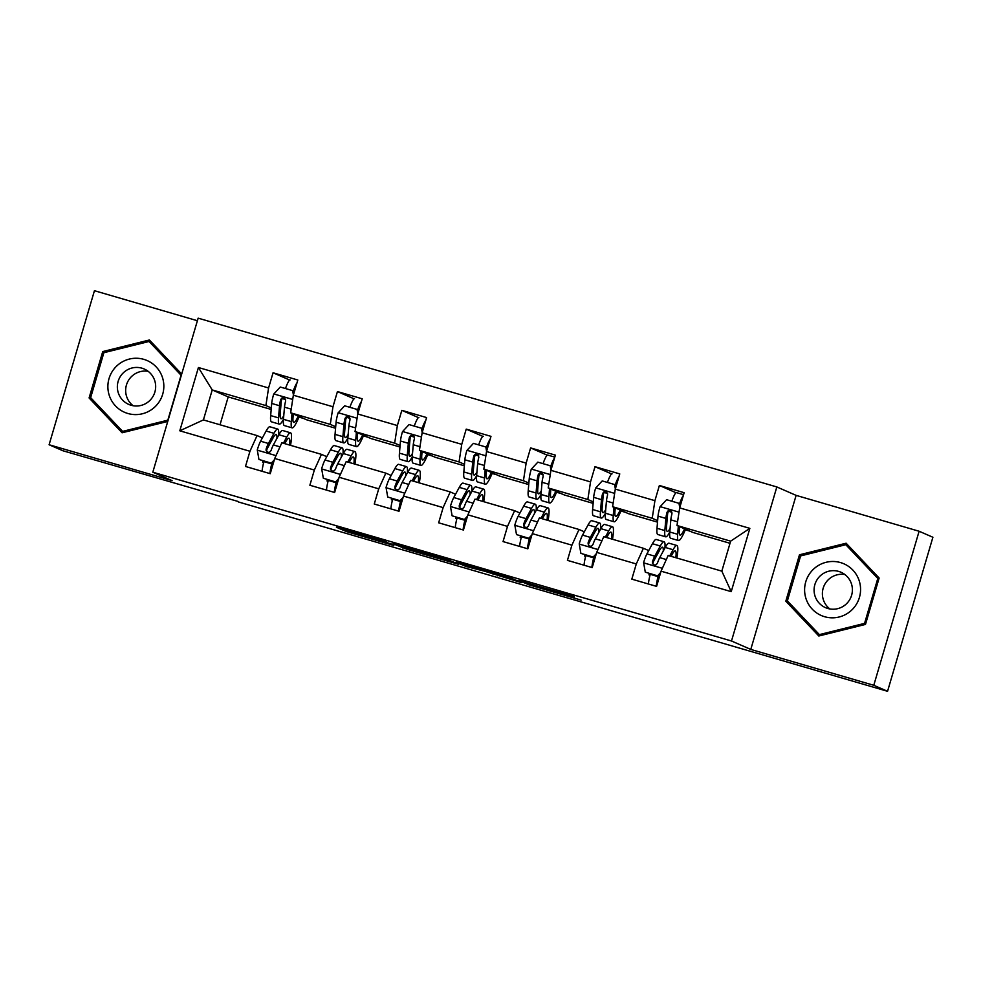 <?xml version="1.0" encoding="UTF-8"?>
<svg xmlns="http://www.w3.org/2000/svg" width="982" height="982" viewBox="0 0 982 982"><rect width="100%" height="100%" fill="white"/><g stroke="black" fill="none" stroke-linecap="round" stroke-linejoin="round"><path stroke-width="1.47" d="M386.233 541.757L336.433 527.248L346.204 531.508L393.843 545.489L371.896 538.578L391.29 543.967L366.973 536.442L386.233 541.757M574.114 597.056L518.95 580.485L528.721 584.744L581.123 600.112L532.735 585.677L526.315 582.878L574.249 596.59M750.776 649.421L873.784 685.289L887.556 691.303L932.9 537.252L919.115 531.25L796.12 495.37L776.836 486.949L731.492 641.001L750.776 649.421L796.12 495.37M197.394 320.721L94.444 290.697L49.1 444.748L172.095 480.628L152.811 472.207L731.492 641.001M49.1 444.748L62.885 450.75L238.405 501.557M887.556 691.303L238.295 501.925M448.897 560.059L392.947 543.733L407.309 549.417L458.668 564.331L448.897 560.059M459.49 563.067L511.892 578.435L521.663 582.707L484.531 571.205L465.885 566.442L455.979 562.121L459.49 563.067M776.836 486.949L198.155 318.156L152.811 472.207M675.997 492.719L659.388 485.476L654.92 500.673L615.297 489.11L619.765 473.913L595.006 466.695L590.526 481.892L550.902 470.329L555.382 455.132L530.611 447.915L526.143 463.111L486.52 451.548L490.988 436.352L466.229 429.134L461.749 444.33L422.125 432.767L426.593 417.571L401.834 410.341L397.366 425.55L357.743 413.987L362.211 398.79L337.44 391.56L332.972 406.757L293.348 395.206L297.816 380.009L273.057 372.779L268.577 387.976L198.413 367.513L179.792 430.803L203.409 419.928L257.063 435.578L262.378 437.898M659.388 485.476L684.159 492.694L679.679 507.89L749.855 528.365L731.222 591.643L661.058 571.18L656.59 586.377L631.819 579.147L636.299 563.95L596.675 552.4L592.195 567.596L567.436 560.366L571.905 545.17L532.281 533.619L527.813 548.815L503.042 541.585L507.51 526.389L467.886 514.838L463.418 530.034L438.647 522.805L443.127 507.608L403.504 496.057L399.023 511.254L374.265 504.024L378.733 488.827L339.109 477.277L334.641 492.473L309.87 485.243L314.35 470.047L274.727 458.484L270.246 473.68L245.488 466.462L249.956 451.266L179.792 430.803M657.523 522.142L628.578 513.696L612.596 506.724L652.22 518.287L657.645 520.656M648.721 550.583L643.394 548.263L603.77 536.7L596.675 552.4M652.22 518.287L654.92 500.673M612.596 506.724L615.297 489.11M636.299 563.95L643.394 548.263M593.128 503.361L564.196 494.916L548.214 487.944L587.837 499.507L593.251 501.876M584.327 531.802L579.012 529.482L539.388 517.919L532.281 533.619M587.837 499.507L590.526 481.892M548.214 487.944L550.902 470.329M571.905 545.17L579.012 529.482M528.746 484.58L499.801 476.135L483.819 469.163L523.443 480.726L528.868 483.083M519.932 513.021L514.617 510.701L474.993 499.138L467.886 514.838M523.443 480.726L526.143 463.111M483.819 469.163L486.52 451.548M507.51 526.389L514.617 510.701M464.351 465.799L435.419 457.354L419.424 450.382L459.048 461.945L464.474 464.302M455.55 494.241L450.235 491.921L410.611 480.358L403.504 496.057M459.048 461.945L461.749 444.33M419.424 450.382L422.125 432.767M443.127 507.608L450.235 491.921M399.956 447.019L371.024 438.573L355.042 431.601L394.666 443.164L400.091 445.521M391.155 475.46L385.84 473.14L346.216 461.577L339.109 477.277M394.666 443.164L397.366 425.55M355.042 431.601L357.743 413.987M378.733 488.827L385.84 473.14M335.574 428.238L306.63 419.793L290.647 412.821L330.271 424.384L335.697 426.74M326.773 456.679L321.458 454.359L281.822 442.796L274.727 458.484M330.271 424.384L332.972 406.757M290.647 412.821L293.348 395.206M314.35 470.047L321.458 454.359M271.179 409.457L228.205 396.912L212.222 389.94L265.889 405.591L271.314 407.96M265.889 405.591L268.577 387.976M203.409 419.928L212.222 389.94L198.413 367.513M249.956 451.266L257.063 435.578M873.784 685.289L919.115 531.25M228.205 396.912L220.017 424.764M661.058 571.18L668.165 555.481L721.819 571.143L730.645 541.156L676.991 525.505L692.973 532.477L730.019 543.292M685.313 529.801L689.843 531.115M620.919 511.008L625.448 512.334M556.536 492.228L561.066 493.553M492.142 473.447L496.671 474.772M427.747 454.666L432.289 455.992M363.365 435.885L367.894 437.211M298.97 417.105L303.512 418.43M731.222 591.643L721.819 571.143M730.645 541.156L749.855 528.365M676.991 525.505L679.679 507.89M291.998 413.41L291.298 421.609A33.204 4.566 106.3 0 0 292.145 427.857A33.204 4.566 106.3 0 0 299.203 416.552L299.375 416.626M289.653 380.022L273.057 372.779M263.63 462.632L262.599 462.191L263.029 460.754M262.599 462.191L263.655 462.497M328.013 481.413L326.994 480.971L327.411 479.535M326.994 480.971L328.049 481.278M354.048 398.802L337.44 391.56M356.38 432.19L355.693 440.39A33.204 4.566 106.3 0 0 356.54 446.638A33.204 4.566 106.3 0 0 363.598 435.333L363.757 435.407M392.407 500.194L391.376 499.752L391.806 498.316M391.376 499.752L392.444 500.059M418.442 417.596L401.834 410.341M420.775 450.971L420.075 459.171A33.204 4.566 106.3 0 0 420.934 465.419A33.204 4.566 106.3 0 0 427.98 454.114L428.152 454.187M456.79 518.975L455.771 518.533L456.188 517.097M455.771 518.533L456.826 518.84M482.825 436.376L466.229 429.134M485.169 469.752L484.47 477.952A33.204 4.566 106.3 0 0 485.317 484.2A33.204 4.566 106.3 0 0 492.375 472.894L492.547 472.968M521.184 537.755L520.165 537.314L520.583 535.877M520.165 537.314L521.221 537.62M547.22 455.157L530.611 447.915M549.552 488.533L548.852 496.732A33.204 4.566 106.3 0 0 549.711 502.993A33.204 4.566 106.3 0 0 556.757 491.675L556.929 491.749M585.579 556.536L584.548 556.094L584.965 554.658M584.548 556.094L585.603 556.401M611.602 473.938L595.006 466.695M649.961 575.317L648.942 574.875L649.36 573.439M648.942 574.875L649.998 575.182M678.329 526.094L677.641 534.294A33.204 4.566 106.3 0 0 678.488 540.554A33.204 4.566 106.3 0 0 685.546 529.237L685.706 529.31M181.695 374.056L149.399 339.993L102.742 351.568L89.092 397.955L122.087 432.78L167.75 421.45M879.136 578.03L846.128 543.218L799.471 554.793L785.821 601.18L818.816 636.005L865.473 624.417L879.136 578.03M91.522 398.569L123.192 432.497M150.614 341.27L149.338 341.589M91.4 398.974L89.092 397.955M104.804 352.464L102.742 351.568M847.343 544.494L846.067 544.814M788.251 601.794L819.921 635.722M788.129 602.199L785.821 601.18M801.533 555.689L799.471 554.793M401.712 546.323L407.8 549.392L428.238 555.198L401.736 546.225M485.022 570.837L463.246 564.466L483.77 570.886L487.317 571.843L485.108 570.542M293.409 394.973L292.648 390.627L280.263 387.018L273.683 394.138A11.502 1.583 106.3 0 0 271.695 403.442L270.664 415.582A33.204 4.566 106.3 0 0 271.511 421.843L279.354 424.126A33.204 4.566 106.3 0 0 283.454 419.265M281.331 400.73A27.57 3.793 106.3 0 0 281.994 398.839M285.48 388.528A15.847 2.173 -73.7 0 1 290.071 379.911A15.847 2.173 -73.7 0 1 290.107 379.924L290.071 379.911M294.367 391.732L294.49 390.934A9.427 1.301 106.3 0 0 294.612 390.075M293.299 413.974L293.029 417.252A27.57 3.793 106.3 0 0 293.728 422.444A27.57 3.793 106.3 0 0 298.246 416.135M292.648 390.627L293.827 393.573M292.145 427.857L284.314 425.574A33.204 4.566 -73.7 0 1 283.454 419.314L284.485 407.174A11.502 1.583 -73.7 0 1 285.627 401.024L285.504 399.281L283.565 397.71L281.895 397.992L280.68 399.576A11.502 1.583 106.3 0 0 279.539 405.726L278.507 417.878A33.204 4.566 106.3 0 0 279.354 424.126M283.761 415.742A27.57 3.793 -73.7 0 1 280.938 418.713A27.57 3.793 -73.7 0 1 280.226 413.52L281.257 401.38A5.855 0.81 -73.7 0 1 281.478 399.92L280.68 399.576M295.226 388.835A10.201 1.399 106.3 0 0 293.63 392.456M293.287 390.91A15.847 2.173 -73.7 0 1 296.981 382.833M284.768 443.655L285.811 441.74A27.57 3.793 -73.7 0 1 288.954 438.218A27.57 3.793 -73.7 0 1 289.481 445.03M283.381 443.25L286.756 437.039A33.204 4.566 -73.7 0 1 290.525 432.804A33.204 4.566 -73.7 0 1 290.537 445.337M258.941 459.453L272.039 463.381L258.941 459.453L257.272 449.928A11.502 1.583 -73.7 0 1 260.586 441.2L266.122 431.024A33.204 4.566 -73.7 0 1 269.89 426.777L277.734 429.073A33.204 4.566 106.3 0 0 273.966 433.308L268.417 443.483A11.502 1.583 106.3 0 0 266.097 449.118L266.134 450.812L268.037 452.383L269.731 452.113L271.044 450.566A11.502 1.583 -73.7 0 1 273.377 444.932L278.913 434.756A33.204 4.566 -73.7 0 1 282.681 430.509L290.525 432.804M264.023 461.049L263.876 461.638A15.847 2.173 106.3 0 0 262.12 471.311M266.944 449.326A27.57 3.793 -73.7 0 1 266.723 450.296M271.327 463.074L274.334 459.822M273.855 461.417L272.039 463.381M272.922 462.436L272.836 462.78A10.201 1.399 106.3 0 0 271.732 468.66M269.964 473.606A15.847 2.173 -73.7 0 1 271.719 463.934L271.867 463.332M278.581 435.357A33.204 4.566 106.3 0 0 277.734 429.073M266.097 449.118L266.895 449.474A5.855 0.81 -73.7 0 1 267.485 448.185L273.021 438.009A27.57 3.793 -73.7 0 1 276.151 434.486A27.57 3.793 -73.7 0 1 276.949 438.365M155.107 406.732A28.22 27.938 -66.4 0 0 156.175 366.9A28.22 27.938 -66.4 0 0 116.6 366.126A28.22 27.938 -66.4 0 0 115.545 405.959A28.22 27.938 -66.4 0 0 155.107 406.732M149.694 400.619A19.321 19.124 -66.4 0 0 144.231 369.011A19.321 19.124 -66.4 0 0 123.327 372.816A19.321 19.124 -66.4 0 0 128.789 404.424A19.321 19.124 -66.4 0 0 149.694 400.619M148.147 371.319A19.321 19.124 -66.4 0 0 133.147 405.726M90.651 397.649L103.883 352.698L149.092 341.478L181.069 375.21L167.836 420.161L122.627 431.38L90.651 397.649M149.092 341.478L151.289 342.436L181.596 374.412M124.469 432.19L122.627 431.38M840.555 562.588A28.22 27.938 -66.4 0 0 805.756 581.835A28.22 27.938 -66.4 0 0 824.622 616.721A28.22 27.938 -66.4 0 0 859.41 597.486A28.22 27.938 -66.4 0 0 840.555 562.588M838.689 571.414A19.321 19.124 -66.4 0 0 815.256 583.418A19.321 19.124 -66.4 0 0 827.789 608.472A19.321 19.124 -66.4 0 0 851.222 596.455A19.321 19.124 -66.4 0 0 838.689 571.414M844.876 574.544A19.321 19.124 -66.4 0 0 829.876 608.95M864.565 623.386L819.356 634.605L787.38 600.874L800.612 555.922L845.809 544.703L877.798 578.435L864.565 623.386L865.645 623.865M845.809 544.703L848.018 545.661L879.025 578.373M821.197 635.415L819.356 634.605M878.878 578.914L877.798 578.435M357.804 413.753L357.043 409.408L344.657 405.799L338.078 412.919A11.502 1.583 106.3 0 0 336.077 422.223L335.046 434.363A33.204 4.566 106.3 0 0 335.905 440.623L343.749 442.907A33.204 4.566 106.3 0 0 347.849 438.046M345.725 419.51A27.57 3.793 106.3 0 0 346.376 417.62M349.862 407.321A15.847 2.173 -73.7 0 1 354.465 398.692A15.847 2.173 -73.7 0 1 354.502 398.704L354.465 398.692M358.761 410.513L358.884 409.715A9.427 1.301 106.3 0 0 358.995 408.856M357.693 432.755L357.411 436.033A27.57 3.793 106.3 0 0 358.123 441.225A27.57 3.793 106.3 0 0 362.64 434.916M357.043 409.408L358.221 412.354M356.54 446.638L348.696 444.355A33.204 4.566 -73.7 0 1 347.849 438.095L348.88 425.955A11.502 1.583 -73.7 0 1 350.022 419.805L349.432 417.325L347.947 416.491L346.278 416.773L345.063 418.357A11.502 1.583 106.3 0 0 343.921 424.506L342.89 436.659A33.204 4.566 106.3 0 0 343.749 442.907M348.144 434.523A27.57 3.793 -73.7 0 1 345.32 437.493A27.57 3.793 -73.7 0 1 344.621 432.301L345.652 420.161A5.855 0.81 -73.7 0 1 345.86 418.7L345.063 418.357M359.608 407.616A10.201 1.399 106.3 0 0 358.025 411.237M357.681 409.69A15.847 2.173 -73.7 0 1 361.376 401.613M422.199 432.546L421.425 428.189L409.04 424.58L402.473 431.699A11.502 1.583 106.3 0 0 400.472 441.004L399.441 453.144A33.204 4.566 106.3 0 0 400.288 459.404L408.131 461.687A33.204 4.566 106.3 0 0 412.244 456.826M410.12 438.291A27.57 3.793 106.3 0 0 410.771 436.401M414.257 426.102A15.847 2.173 -73.7 0 1 418.848 417.473A15.847 2.173 -73.7 0 1 418.884 417.485L418.848 417.473M423.144 429.294L423.267 428.496A9.427 1.301 106.3 0 0 423.389 427.636M422.076 451.536L421.806 454.813A27.57 3.793 106.3 0 0 422.505 460.006A27.57 3.793 106.3 0 0 427.023 453.696M421.425 428.189L422.604 431.135M420.934 465.419L413.091 463.136A33.204 4.566 -73.7 0 1 412.231 456.875L413.262 444.736A11.502 1.583 -73.7 0 1 414.416 438.586L414.281 436.843L412.342 435.272L410.672 435.554L409.457 437.137A11.502 1.583 106.3 0 0 408.316 443.287L407.285 455.439A33.204 4.566 106.3 0 0 408.131 461.687M412.538 453.303A27.57 3.793 -73.7 0 1 409.715 456.274A27.57 3.793 -73.7 0 1 409.003 451.082L410.034 438.942A5.855 0.81 -73.7 0 1 410.255 437.481L409.457 437.137M424.003 426.397A10.201 1.399 106.3 0 0 422.407 430.03M422.064 428.471A15.847 2.173 -73.7 0 1 425.771 420.406M349.162 462.436L350.206 460.521A27.57 3.793 -73.7 0 1 353.336 456.998A27.57 3.793 -73.7 0 1 353.876 463.811M347.763 462.031L351.139 455.82A33.204 4.566 -73.7 0 1 354.919 451.585A33.204 4.566 -73.7 0 1 354.919 464.118M323.336 478.246L336.433 482.162L323.336 478.246L321.654 468.709A11.502 1.583 -73.7 0 1 324.968 459.981L330.504 449.805A33.204 4.566 -73.7 0 1 334.285 445.57L342.117 447.853A33.204 4.566 106.3 0 0 338.348 452.088L332.812 462.264A11.502 1.583 106.3 0 0 330.492 467.898L330.517 469.605L332.432 471.164L334.125 470.894L335.439 469.347A11.502 1.583 -73.7 0 1 337.771 463.713L343.307 453.537A33.204 4.566 -73.7 0 1 347.076 449.302L354.919 451.585M328.418 479.83L328.258 480.419A15.847 2.173 106.3 0 0 326.515 490.092M331.339 468.107A27.57 3.793 -73.7 0 1 331.118 469.077M335.721 481.855L338.716 478.602M338.25 480.198L336.433 482.162M337.305 481.217L337.219 481.561A10.201 1.399 106.3 0 0 336.114 487.453M334.359 492.387A15.847 2.173 -73.7 0 1 336.102 482.714L336.249 482.113M342.976 454.138A33.204 4.566 106.3 0 0 342.117 447.853M330.492 467.898L331.278 468.254A5.855 0.81 -73.7 0 1 331.879 466.966L337.415 456.79A27.57 3.793 -73.7 0 1 340.545 453.267A27.57 3.793 -73.7 0 1 341.331 457.146M413.557 481.217L414.6 479.302A27.57 3.793 -73.7 0 1 417.731 475.779A27.57 3.793 -73.7 0 1 418.271 482.592M412.158 480.812L415.533 474.601A33.204 4.566 -73.7 0 1 419.302 470.366A33.204 4.566 -73.7 0 1 419.314 482.899M387.718 497.027L400.828 500.943L387.718 497.027L386.049 487.489A11.502 1.583 -73.7 0 1 389.363 478.762L394.899 468.586A33.204 4.566 -73.7 0 1 398.667 464.351L406.511 466.634A33.204 4.566 106.3 0 0 402.743 470.869L397.207 481.045A11.502 1.583 106.3 0 0 394.874 486.691L394.911 488.385L396.814 489.944L398.508 489.674L399.834 488.128A11.502 1.583 -73.7 0 1 402.154 482.493L407.69 472.317A33.204 4.566 -73.7 0 1 411.47 468.083L419.302 470.366M392.8 498.611L392.653 499.2A15.847 2.173 106.3 0 0 390.897 508.872M395.734 486.888A27.57 3.793 -73.7 0 1 395.5 487.858M400.104 500.636L403.111 497.383M402.645 498.979L400.828 500.943M401.699 499.998L401.613 500.341A10.201 1.399 106.3 0 0 400.509 506.233M398.741 511.168A15.847 2.173 -73.7 0 1 400.496 501.495L400.644 500.894M407.358 472.919A33.204 4.566 106.3 0 0 406.511 466.634M394.874 486.691L395.672 487.035A5.855 0.81 -73.7 0 1 396.262 485.746L401.798 475.57A27.57 3.793 -73.7 0 1 404.928 472.047A27.57 3.793 -73.7 0 1 405.726 475.926M486.581 451.327L485.82 446.97L473.434 443.361L466.855 450.48A11.502 1.583 106.3 0 0 464.867 459.785L463.823 471.925A33.204 4.566 106.3 0 0 464.682 478.185L472.526 480.468A33.204 4.566 106.3 0 0 476.626 475.619M474.502 457.072A27.57 3.793 106.3 0 0 475.165 455.182M478.639 444.883A15.847 2.173 -73.7 0 1 483.242 436.253A15.847 2.173 -73.7 0 1 483.279 436.266L483.242 436.253M487.538 448.074L487.661 447.276A9.427 1.301 106.3 0 0 487.772 446.417M486.471 470.317L486.188 473.594A27.57 3.793 106.3 0 0 486.9 478.786A27.57 3.793 106.3 0 0 491.417 472.477M485.82 446.97L486.998 449.916M485.317 484.2L477.473 481.917A33.204 4.566 -73.7 0 1 476.626 475.656L477.657 463.516A11.502 1.583 -73.7 0 1 478.799 457.367L478.209 454.887L476.736 454.052L475.055 454.335L473.852 455.918A11.502 1.583 106.3 0 0 472.698 462.08L471.667 474.22A33.204 4.566 106.3 0 0 472.526 480.468M476.933 472.097A27.57 3.793 -73.7 0 1 474.11 475.055A27.57 3.793 -73.7 0 1 473.398 469.862L474.429 457.722A5.855 0.81 -73.7 0 1 474.637 456.274L473.852 455.918M488.385 445.177A10.201 1.399 106.3 0 0 486.802 448.811M486.458 447.252A15.847 2.173 -73.7 0 1 490.153 439.187M550.976 470.108L550.202 465.75L537.829 462.141L531.25 469.261A11.502 1.583 106.3 0 0 529.249 478.565L528.218 490.718A33.204 4.566 106.3 0 0 529.077 496.966L536.909 499.261A33.204 4.566 106.3 0 0 541.021 494.4M538.897 475.853A27.57 3.793 106.3 0 0 539.548 473.962M543.034 463.664A15.847 2.173 -73.7 0 1 547.637 455.034A15.847 2.173 -73.7 0 1 547.661 455.047L554.793 457.133L547.637 455.034M551.933 466.855L552.056 466.057A9.427 1.301 106.3 0 0 552.166 465.198M550.865 489.097L550.583 492.375A27.57 3.793 106.3 0 0 551.295 497.567A27.57 3.793 106.3 0 0 555.812 491.258M550.202 465.75L551.381 468.696M549.711 502.993L541.868 500.697A33.204 4.566 -73.7 0 1 541.008 494.449L542.052 482.297A11.502 1.583 -73.7 0 1 543.193 476.147L542.604 473.668L541.119 472.833L539.449 473.115L538.234 474.699A11.502 1.583 106.3 0 0 537.093 480.861L536.062 493.001A33.204 4.566 106.3 0 0 536.909 499.261M541.315 490.877A27.57 3.793 -73.7 0 1 538.492 493.836A27.57 3.793 -73.7 0 1 537.78 488.643L538.823 476.503A5.855 0.81 -73.7 0 1 539.032 475.055L538.234 474.699M552.78 463.958A10.201 1.399 106.3 0 0 551.197 467.592M550.841 466.033A15.847 2.173 -73.7 0 1 554.548 457.968M615.358 488.889L614.597 484.531L602.212 480.922L595.632 488.042A11.502 1.583 106.3 0 0 593.644 497.346L592.612 509.498A33.204 4.566 106.3 0 0 593.459 515.746L601.303 518.042A33.204 4.566 106.3 0 0 605.403 513.181M603.279 494.646A27.57 3.793 106.3 0 0 603.942 492.743M607.428 482.444A15.847 2.173 -73.7 0 1 612.019 473.815A15.847 2.173 -73.7 0 1 612.056 473.827L612.019 473.815M616.315 485.636L616.438 484.838A9.427 1.301 106.3 0 0 616.561 483.979M613.946 507.313L613.247 515.513A33.204 4.566 106.3 0 0 614.094 521.773A33.204 4.566 106.3 0 0 621.152 510.456M615.248 507.878L614.965 511.156A27.57 3.793 106.3 0 0 615.677 516.348A27.57 3.793 106.3 0 0 620.194 510.039M614.597 484.531L615.775 487.477M614.094 521.773L606.25 519.478A33.204 4.566 -73.7 0 1 605.403 513.23L606.434 501.078A11.502 1.583 -73.7 0 1 607.576 494.928L607.453 493.197L605.513 491.614L603.832 491.896L602.629 493.48A11.502 1.583 106.3 0 0 601.487 499.642L600.456 511.782A33.204 4.566 106.3 0 0 601.303 518.042M605.71 509.658A27.57 3.793 -73.7 0 1 602.887 512.616A27.57 3.793 -73.7 0 1 602.175 507.424L603.206 495.284A5.855 0.81 -73.7 0 1 603.414 493.836L602.629 493.48M617.175 482.739A10.201 1.399 106.3 0 0 615.579 486.372M615.235 484.813A15.847 2.173 -73.7 0 1 618.93 476.749M477.939 499.998L478.983 498.083A27.57 3.793 -73.7 0 1 482.113 494.56A27.57 3.793 -73.7 0 1 482.653 501.372M476.552 499.593L479.928 493.381A33.204 4.566 -73.7 0 1 483.696 489.146A33.204 4.566 -73.7 0 1 483.709 501.679M452.113 515.808L465.21 519.723L452.113 515.808L450.431 506.27A11.502 1.583 -73.7 0 1 453.745 497.543L459.281 487.367A33.204 4.566 -73.7 0 1 463.062 483.132L470.906 485.415A33.204 4.566 106.3 0 0 467.125 489.65L461.589 499.826A11.502 1.583 106.3 0 0 459.269 505.472L459.294 507.166L461.209 508.725L462.903 508.455L464.216 506.908A11.502 1.583 -73.7 0 1 466.548 501.274L472.084 491.098A33.204 4.566 -73.7 0 1 475.853 486.863L483.696 489.146M457.195 517.391L457.035 517.98A15.847 2.173 106.3 0 0 455.292 527.665M460.116 505.669A27.57 3.793 -73.7 0 1 459.895 506.638M464.498 519.417L467.493 516.164M467.027 517.76L465.21 519.723M466.082 518.778L465.996 519.122A10.201 1.399 106.3 0 0 464.891 525.014M463.136 529.949A15.847 2.173 -73.7 0 1 464.879 520.276L465.038 519.674M471.753 491.7A33.204 4.566 106.3 0 0 470.906 485.415M459.269 505.472L460.055 505.816A5.855 0.81 -73.7 0 1 460.656 504.527L466.192 494.351A27.57 3.793 -73.7 0 1 469.322 490.828A27.57 3.793 -73.7 0 1 470.12 494.707M542.334 518.778L543.377 516.863A27.57 3.793 -73.7 0 1 546.508 513.341A27.57 3.793 -73.7 0 1 547.048 520.153M540.935 518.373L544.31 512.162A33.204 4.566 -73.7 0 1 548.091 507.927A33.204 4.566 -73.7 0 1 548.091 520.46M516.507 534.589L529.605 538.504L516.507 534.589L514.826 525.051A11.502 1.583 -73.7 0 1 518.14 516.323L523.676 506.147A33.204 4.566 -73.7 0 1 527.444 501.912L535.288 504.196A33.204 4.566 106.3 0 0 531.52 508.43L525.984 518.619A11.502 1.583 106.3 0 0 523.652 524.253L523.688 525.947L525.603 527.506L527.285 527.236L528.611 525.689A11.502 1.583 -73.7 0 1 530.931 520.055L536.467 509.879A33.204 4.566 -73.7 0 1 540.247 505.644L548.091 507.927M521.577 536.172L521.43 536.773A15.847 2.173 106.3 0 0 519.674 546.446M524.511 524.449A27.57 3.793 -73.7 0 1 524.278 525.419M528.881 538.197L531.888 534.945M531.422 536.54L529.605 538.504M530.476 537.559L530.39 537.903A10.201 1.399 106.3 0 0 529.286 543.795M527.518 548.729A15.847 2.173 -73.7 0 1 529.273 539.057L529.421 538.455M536.135 510.48A33.204 4.566 106.3 0 0 535.288 504.196M523.652 524.253L524.449 524.597A5.855 0.81 -73.7 0 1 525.039 523.308L530.575 513.132A27.57 3.793 -73.7 0 1 533.717 509.609A27.57 3.793 -73.7 0 1 534.503 513.5M606.716 537.559L607.76 535.644A27.57 3.793 -73.7 0 1 610.902 532.121A27.57 3.793 -73.7 0 1 611.43 538.934M605.329 537.154L608.705 530.943A33.204 4.566 -73.7 0 1 612.473 526.708A33.204 4.566 -73.7 0 1 612.486 539.241M580.89 553.369L593.987 557.297L580.89 553.369L579.22 543.832A11.502 1.583 -73.7 0 1 582.535 535.104L588.071 524.928A33.204 4.566 -73.7 0 1 591.839 520.693L599.683 522.976A33.204 4.566 106.3 0 0 595.902 527.211L590.366 537.399A11.502 1.583 106.3 0 0 588.046 543.034L588.513 545.452L589.986 546.287L591.68 546.017L592.993 544.47A11.502 1.583 -73.7 0 1 595.325 538.836L600.861 528.66A33.204 4.566 -73.7 0 1 604.63 524.425L612.473 526.708M585.972 554.953L585.824 555.554A15.847 2.173 106.3 0 0 584.069 565.227M588.893 543.23A27.57 3.793 -73.7 0 1 588.672 544.2M593.275 556.978L596.283 553.725M595.804 555.321L593.987 557.297M594.871 556.34L594.785 556.684A10.201 1.399 106.3 0 0 593.68 562.576M591.913 567.51A15.847 2.173 -73.7 0 1 593.668 557.837L593.815 557.236M600.53 529.273A33.204 4.566 106.3 0 0 599.683 522.976M588.046 543.034L588.844 543.377A5.855 0.81 -73.7 0 1 589.433 542.089L594.969 531.913A27.57 3.793 -73.7 0 1 598.099 528.39A27.57 3.793 -73.7 0 1 598.897 532.281M679.753 507.669L678.992 503.312L666.606 499.703L660.027 506.822A11.502 1.583 106.3 0 0 658.026 516.127L656.995 528.279A33.204 4.566 106.3 0 0 657.854 534.527L665.698 536.823A33.204 4.566 106.3 0 0 669.798 531.962M667.674 513.426A27.57 3.793 106.3 0 0 668.325 511.524M671.811 501.225A15.847 2.173 -73.7 0 1 676.414 492.596A15.847 2.173 -73.7 0 1 676.451 492.62L683.57 494.695L676.414 492.596M680.71 504.417L680.833 503.619A9.427 1.301 106.3 0 0 680.943 502.759M679.642 526.671L679.36 529.936A27.57 3.793 106.3 0 0 680.072 535.129A27.57 3.793 106.3 0 0 684.589 528.819M678.992 503.312L680.17 506.258M678.488 540.554L670.645 538.259A33.204 4.566 -73.7 0 1 669.798 532.011L670.829 519.859A11.502 1.583 -73.7 0 1 671.97 513.709L671.381 511.241L669.896 510.407L668.226 510.677L667.011 512.273A11.502 1.583 106.3 0 0 665.87 518.422L664.839 530.562A33.204 4.566 106.3 0 0 665.698 536.823M670.092 528.439A27.57 3.793 -73.7 0 1 667.269 531.397A27.57 3.793 -73.7 0 1 666.569 526.205L667.6 514.065A5.855 0.81 -73.7 0 1 667.809 512.616L667.011 512.273M681.557 501.52A10.201 1.399 106.3 0 0 679.974 505.153M679.63 503.594A15.847 2.173 -73.7 0 1 683.325 495.529M671.111 556.34L672.154 554.425A27.57 3.793 -73.7 0 1 675.285 550.914A27.57 3.793 -73.7 0 1 675.825 557.715M669.712 555.935L673.087 549.736A33.204 4.566 -73.7 0 1 676.868 545.489A33.204 4.566 -73.7 0 1 676.868 558.022M645.284 572.15L658.382 576.078L645.284 572.15L643.603 562.612A11.502 1.583 -73.7 0 1 646.917 553.885L652.453 543.709A33.204 4.566 -73.7 0 1 656.234 539.474L664.065 541.757A33.204 4.566 106.3 0 0 660.297 545.992L654.761 556.18A11.502 1.583 106.3 0 0 652.429 561.814L652.465 563.508L654.38 565.067L656.074 564.797L657.388 563.263A11.502 1.583 -73.7 0 1 659.708 557.616L665.256 547.44A33.204 4.566 -73.7 0 1 669.024 543.206L676.868 545.489M650.366 573.733L650.207 574.335A15.847 2.173 106.3 0 0 648.464 584.008M653.288 562.011A27.57 3.793 -73.7 0 1 653.067 562.981M657.67 575.759L660.665 572.506M660.199 574.102L658.382 576.078M659.253 575.121L659.168 575.464A10.201 1.399 106.3 0 0 658.063 581.356M656.295 586.291A15.847 2.173 -73.7 0 1 658.05 576.618L658.198 576.017M664.924 548.054A33.204 4.566 106.3 0 0 664.065 541.757M652.429 561.814L653.226 562.158A5.855 0.81 -73.7 0 1 653.816 560.869L659.364 550.693A27.57 3.793 -73.7 0 1 662.494 547.183A27.57 3.793 -73.7 0 1 663.28 551.062M351.225 531.495L350.795 532.931M346.609 530.145L346.204 531.508M402.939 547.269L402.718 547.993M428.447 554.02L428.115 555.125M498.083 574.323L497.665 575.771M493.467 572.985L493.074 574.347M489.367 571.782L489.122 572.629M466.106 565.681L465.885 566.442M528.93 584.02L528.721 584.744M292.697 399.453L273.855 393.954M278.507 417.878L270.664 415.582M282.239 398.582L285.602 399.551M291.298 421.609L283.454 419.314M279.539 405.726L271.695 403.442M291.212 409.138L284.485 407.174M257.309 450.161L276.016 455.623M278.913 434.756L286.756 437.039M271.719 463.934L263.876 461.638M266.122 431.024L273.966 433.308M273.377 444.932L279.993 446.859M260.586 441.2L268.417 443.483M357.08 418.234L338.238 412.747M342.89 436.659L335.046 434.363M346.634 417.362L349.985 418.332M355.693 440.39L347.849 438.095M343.921 424.506L336.077 422.223M355.607 427.919L348.88 425.955M421.474 437.015L402.632 431.528M407.285 455.439L399.441 453.144M411.028 436.143L414.379 437.113M420.075 459.171L412.231 456.875M408.316 443.287L400.472 441.004M419.989 446.7L413.262 444.736M321.703 468.954L340.41 474.404M343.307 453.537L351.139 455.82M336.102 482.714L328.258 480.419M330.504 449.805L338.348 452.088M337.771 463.713L344.375 465.64M324.968 459.981L332.812 462.264M386.086 487.735L404.793 493.185M407.69 472.317L415.533 474.601M400.496 501.495L392.653 499.2M394.899 468.586L402.743 470.869M402.154 482.493L408.77 484.421M389.363 478.762L397.207 481.045M485.869 455.795L467.015 450.308M471.667 474.22L463.823 471.925M475.411 454.924L478.762 455.893M484.47 477.952L476.626 475.656M472.698 462.08L464.867 459.785M484.384 465.48L477.657 463.516M550.251 474.588L531.409 469.089M536.062 493.001L528.218 490.718M539.805 473.705L543.156 474.687M548.852 496.732L541.008 494.449M537.093 480.861L529.249 478.565M548.778 484.261L542.052 482.297M614.646 493.369L595.804 487.87M600.456 511.782L592.612 509.498M604.188 492.485L607.539 493.467M613.247 515.513L605.403 513.23M601.487 499.642L593.644 497.346M613.161 503.042L606.434 501.078M450.48 506.516L469.187 511.966M472.084 491.098L479.928 493.381M464.879 520.276L457.035 517.98M459.281 487.367L467.125 489.65M466.548 501.274L473.152 503.201M453.745 497.543L461.589 499.826M514.863 525.296L533.582 530.746M536.467 509.879L544.31 512.162M529.273 539.057L521.43 536.773M523.676 506.147L531.52 508.43M530.931 520.055L537.547 521.982M518.14 516.323L525.984 518.619M579.257 544.077L597.964 549.527M600.861 528.66L608.705 530.943M593.668 557.837L585.824 555.554M588.071 524.928L595.902 527.211M595.325 538.836L601.941 540.763M582.535 535.104L590.366 537.399M679.028 512.15L660.186 506.651M664.839 530.562L656.995 528.279M668.582 511.266L671.933 512.248M677.641 534.294L669.798 532.011M665.87 518.422L658.026 516.127M677.555 521.823L670.829 519.859M643.652 562.858L662.359 568.308M665.256 547.44L673.087 549.736M658.05 576.618L650.207 574.335M652.453 543.709L660.297 545.992M659.708 557.616L666.324 559.544M646.917 553.885L654.761 556.18M428.569 554.057L428.238 555.198"/></g></svg>
